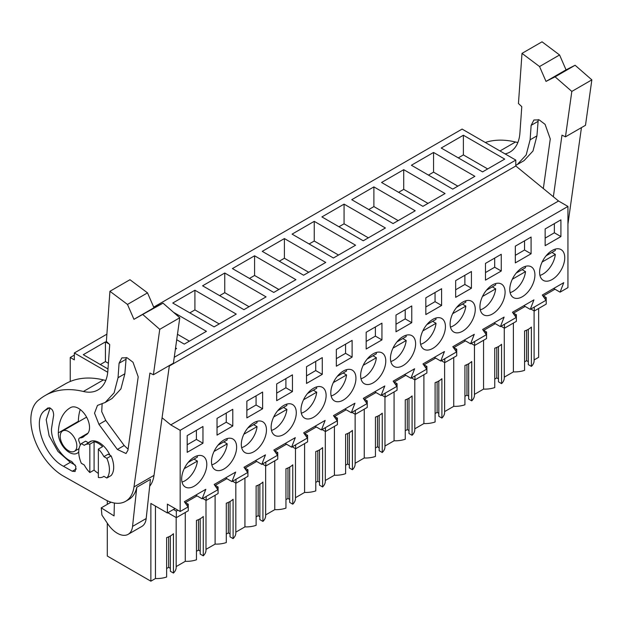 <?xml version="1.0" encoding="UTF-8"?>
<svg xmlns="http://www.w3.org/2000/svg" width="623" height="623" viewBox="0 0 623 623"><rect width="100%" height="100%" fill="white"/><g stroke="black" fill="none" stroke-linecap="round" stroke-linejoin="round"><path stroke-width="0.93" d="M538.646 308.471L538.646 357.306L534.106 359.923M153.71 307.139L462.102 129.086L515.797 160.088L515.797 165.991L558.543 201.003L170.764 424.886L162.066 417.76M553.683 288.472L560.077 292.164L567.942 287.616L567.942 206.431L558.543 201.003M513.391 323.049L513.391 371.884L504.28 377.149M498.486 346.536L498.486 381.844L501.57 383.628A19.43 11.222 0 0 0 504.28 377.912L504.28 328.111M494.748 379.088L496.78 377.912L498.486 378.893M474.453 394.367L483.565 389.102A19.43 11.222 0 0 0 494.748 387.561L494.748 348.202A19.43 11.222 180 0 0 501.57 344.262L501.57 383.628M468.66 363.762L468.66 399.07L471.736 400.846A19.43 11.222 0 0 0 474.453 395.13L474.453 345.337M464.922 396.306L466.954 395.13L468.66 396.119M444.62 411.585L453.739 406.328A19.43 11.222 0 0 0 464.922 404.786L464.922 365.421A19.43 11.222 180 0 0 471.736 361.488L471.736 400.846M438.826 380.98L438.826 416.289L441.909 418.072A19.43 11.222 0 0 0 444.62 412.356L444.62 362.555M435.095 413.524L437.12 412.356L438.826 413.337M414.793 428.811L423.905 423.547A19.43 11.222 0 0 0 435.095 422.005L435.095 382.639A19.43 11.222 180 0 0 441.909 378.706L441.909 418.072M409 398.206L409 433.515L412.083 435.29A19.43 11.222 0 0 0 414.793 429.574L414.793 379.781M405.262 430.75L407.294 429.574L409 430.563M384.959 446.029L394.079 440.773A19.43 11.222 0 0 0 405.262 439.231L405.262 399.865A19.43 11.222 180 0 0 412.083 395.924L412.083 435.29M379.166 415.424L379.166 450.733L382.249 452.516A19.43 11.222 0 0 0 384.959 446.8L384.959 396.999M375.435 447.968L377.468 446.8L379.166 447.781M355.133 463.255L364.253 457.991A19.43 11.222 0 0 0 375.435 456.449L375.435 417.083A19.43 11.222 180 0 0 382.249 413.15L382.249 452.516M349.339 432.65L349.339 467.959L352.423 469.734A19.43 11.222 0 0 0 355.133 464.018L355.133 414.225M345.601 465.194L347.634 464.018L349.339 465.007M325.307 480.473L334.419 475.217A19.43 11.222 0 0 0 345.601 473.675L345.601 434.309A19.43 11.222 180 0 0 352.423 430.368L352.423 469.734M319.513 449.868L319.513 485.177L322.597 486.96A19.43 11.222 0 0 0 325.307 481.244L325.307 431.443M315.775 482.412L317.808 481.244L319.513 482.225M295.473 497.699L304.592 492.435A19.43 11.222 0 0 0 315.775 490.893L315.775 451.527A19.43 11.222 180 0 0 322.597 447.594L322.597 486.96M289.679 467.086L289.679 502.403L292.763 504.178A19.43 11.222 0 0 0 295.473 498.462L295.473 448.669M285.949 499.638L287.974 498.462L289.679 499.444M265.647 514.917L274.759 509.653A19.43 11.222 0 0 0 285.949 508.119L285.949 468.753A19.43 11.222 180 0 0 292.763 464.813L292.763 504.178M259.853 484.312L259.853 519.621L262.937 521.404A19.43 11.222 0 0 0 265.647 515.68L265.647 465.887M256.115 516.856L258.148 515.68L259.853 516.669M235.821 532.143L244.932 526.879A19.43 11.222 0 0 0 256.115 525.337L256.115 485.971A19.43 11.222 180 0 0 262.937 482.038L262.937 521.404M230.027 501.531L230.027 536.839L233.103 538.622A19.43 11.222 0 0 0 235.821 532.906L235.821 483.105M226.289 534.082L228.322 532.906L230.027 533.888M205.987 549.361L215.106 544.097A19.43 11.222 0 0 0 226.289 542.555L226.289 503.197A19.43 11.222 180 0 0 233.103 499.257L233.103 538.622M200.193 518.757L200.193 554.065L203.277 555.841A19.43 11.222 0 0 0 205.987 550.125L205.987 500.331M196.463 551.3L198.488 550.125L200.193 551.114M176.161 566.58L185.272 561.323A19.43 11.222 0 0 0 196.463 559.781L196.463 520.415A19.43 11.222 180 0 0 203.277 516.483L203.277 555.841M170.367 535.975L170.367 571.283L173.451 573.067A19.43 11.222 0 0 0 176.161 567.351L176.161 517.549M166.629 568.519L168.662 567.351L170.367 568.332M175.055 508.547L167.385 512.978L150.867 503.439L150.867 581.189L155.446 578.541A19.43 11.222 0 0 0 166.629 576.999L166.629 537.641A19.43 11.222 180 0 0 173.451 533.701L173.451 573.067M150.867 581.189L107.296 556.035L107.296 523.18M528.312 329.318L528.312 364.626L531.396 366.402A19.43 11.222 0 0 0 534.106 360.686L534.106 310.893M524.582 361.862L526.606 360.686L528.312 361.675M513.391 371.884A19.43 11.222 0 0 0 524.582 370.342L524.582 330.977A19.43 11.222 180 0 0 531.396 327.044L531.396 366.402M74.332 355.118L70.228 357.485L70.228 381.478M106.891 334.169L74.332 352.968L74.332 359.86L70.228 357.485M74.332 352.968L107.732 372.25M515.797 160.088L174.261 357.275M463.387 135.238L441.224 148.033L482.56 171.893L504.716 159.099L463.387 135.238L463.387 154.917L458.271 157.876M194.921 290.232L236.257 314.093L214.102 326.888L172.766 303.027L194.921 290.232L194.921 309.911L189.813 312.871M176.706 339.745L184.268 344.114L206.431 331.319L173.576 312.357M415.23 210.769L373.893 186.9L351.738 199.695L393.074 223.564L415.23 210.769M344.067 204.126L385.403 227.987L363.24 240.782L321.912 216.921L344.067 204.126L344.067 223.805L338.951 226.756M474.89 176.325L433.553 152.456L411.398 165.251L452.734 189.119L474.89 176.325M445.063 193.543L403.727 169.682L381.564 182.477L422.9 206.338L445.063 193.543M254.581 255.788L295.917 279.657L273.754 292.444L232.418 268.583L254.581 255.788L254.581 275.475L249.465 278.426M266.083 296.875L224.755 273.014L202.592 285.801L243.928 309.67L266.083 296.875M314.241 221.344L355.569 245.213L333.414 258L292.078 234.139L314.241 221.344L314.241 241.031L309.125 243.982M325.743 262.431L284.407 238.57L262.252 251.357L303.588 275.226L325.743 262.431M175.382 349.246L176.597 348.537L175.561 347.938M109.181 344.06L105.435 341.895L83.28 354.689L107.989 368.956M515.797 165.991L169.3 366.036M567.942 206.431L180.164 430.314L170.764 424.886M560.077 292.164L563.768 282.647L542.29 295.045L545.982 300.302L530.251 309.382L533.934 299.873L512.464 312.271L516.155 317.52L500.417 326.608L504.108 317.091L482.638 329.489L486.322 334.738L478.456 339.286L470.591 343.826L474.282 334.317L452.804 346.715L456.495 351.964L440.757 361.052L444.448 351.536L422.978 363.933L426.669 369.182L418.796 373.73L410.931 378.27L414.622 368.761L393.144 381.159L396.835 386.408L381.105 395.488L384.796 385.98L363.318 398.377L367.009 403.626L359.144 408.174L351.271 412.714L354.962 403.206L333.492 415.603L337.183 420.852L321.445 429.932L325.136 420.424L303.658 432.821L307.349 438.07L291.619 447.158L295.302 437.642L273.832 450.04L277.523 455.296L261.785 464.376L265.476 454.868L244.006 467.266L247.689 472.514L231.958 481.602L235.65 472.086L214.172 484.484L217.863 489.74L202.125 498.821L205.816 489.312L184.346 501.71L188.037 506.958L180.164 511.499L180.164 430.314M560.91 236.569L560.91 219.841L545.148 228.945L545.148 245.672L560.91 236.569L554.361 232.784L545.148 238.111M425.828 297.825L441.598 288.729L441.598 305.457L425.828 314.56L425.828 297.825M471.424 288.231L471.424 271.503L455.662 280.607L455.662 297.335L471.424 288.231L464.875 284.454L455.662 289.773M232.792 426.007L232.792 409.28L217.03 418.383L217.03 435.111L232.792 426.007L226.242 422.223L217.03 427.549M501.258 271.013L501.258 254.285L485.488 263.389L485.488 280.116L501.258 271.013L494.701 267.228L485.488 272.547M259.916 446.457A17.779 10.264 120 0 0 262.774 421.802A17.779 10.264 120 0 0 247.861 427.939A17.779 10.264 120 0 0 244.995 452.594A17.779 10.264 120 0 0 259.916 446.457M396.002 315.051L411.764 305.948L411.764 322.675L396.002 331.779L396.002 315.051M381.938 339.901L381.938 323.166L366.176 332.269L366.176 349.005L381.938 339.901L375.389 336.116L366.176 341.435M306.516 366.713L322.278 357.61L322.278 374.345L306.516 383.441L306.516 366.713M352.112 357.119L352.112 340.392L336.342 349.495L336.342 366.223L352.112 357.119L345.563 353.334L336.342 358.661M515.314 246.163L515.314 262.89L531.084 253.787L531.084 237.059L515.314 246.163M379.228 377.577A17.779 10.264 120 0 0 382.094 352.922A17.779 10.264 120 0 0 367.173 359.058A17.779 10.264 120 0 0 364.315 383.713A17.779 10.264 120 0 0 379.228 377.577M528.374 291.463A17.779 10.264 120 0 0 531.24 266.808A17.779 10.264 120 0 0 516.319 272.944A17.779 10.264 120 0 0 513.461 297.599A17.779 10.264 120 0 0 528.374 291.463M426.833 324.614A17.779 10.264 120 0 0 423.975 349.269A17.779 10.264 120 0 0 438.888 343.133A17.779 10.264 120 0 0 441.754 318.478A17.779 10.264 120 0 0 426.833 324.614M246.856 401.157L262.626 392.054L262.626 408.781L246.856 417.885L246.856 401.157M292.452 391.563L292.452 374.836L276.682 383.939L276.682 400.667L292.452 391.563L285.902 387.779L276.682 393.105M289.742 429.239A17.779 10.264 120 0 0 292.608 404.584A17.779 10.264 120 0 0 277.687 410.721A17.779 10.264 120 0 0 274.829 435.376A17.779 10.264 120 0 0 289.742 429.239M456.667 307.388A17.779 10.264 120 0 0 453.801 332.043A17.779 10.264 120 0 0 468.714 325.907A17.779 10.264 120 0 0 471.58 301.252A17.779 10.264 120 0 0 456.667 307.388M349.402 394.795A17.779 10.264 120 0 0 352.26 370.14A17.779 10.264 120 0 0 337.347 376.276A17.779 10.264 120 0 0 334.489 400.932A17.779 10.264 120 0 0 349.402 394.795M319.576 412.013A17.779 10.264 120 0 0 322.434 387.358A17.779 10.264 120 0 0 307.521 393.502A17.779 10.264 120 0 0 304.655 418.158A17.779 10.264 120 0 0 319.576 412.013M218.034 445.165A17.779 10.264 120 0 0 215.169 469.82A17.779 10.264 120 0 0 230.082 463.683A17.779 10.264 120 0 0 232.947 439.028A17.779 10.264 120 0 0 218.034 445.165M409.062 360.351A17.779 10.264 120 0 0 411.92 335.696A17.779 10.264 120 0 0 397.007 341.832A17.779 10.264 120 0 0 394.141 366.488A17.779 10.264 120 0 0 409.062 360.351M202.966 443.226L187.196 452.329L187.196 435.602L202.966 426.498L202.966 443.226L196.416 439.449L187.196 444.767M188.201 462.383A17.779 10.264 120 0 0 185.343 487.038A17.779 10.264 120 0 0 200.256 480.901A17.779 10.264 120 0 0 203.121 456.246A17.779 10.264 120 0 0 188.201 462.383M546.153 255.726A17.779 10.264 120 0 0 543.287 280.381A17.779 10.264 120 0 0 558.208 274.245A17.779 10.264 120 0 0 561.066 249.589A17.779 10.264 120 0 0 546.153 255.726M486.493 290.17A17.779 10.264 120 0 0 483.627 314.825A17.779 10.264 120 0 0 498.548 308.689A17.779 10.264 120 0 0 501.406 284.033A17.779 10.264 120 0 0 486.493 290.17M216.555 487.879L218.089 486.991L218.089 493.541L206.158 500.433L206.158 496.492M215.324 486.119L215.324 485.301L226.842 478.651M246.389 470.653L247.923 469.765L247.923 476.322L235.992 483.207L235.992 479.274M245.151 468.901L245.151 468.075L256.676 461.425M276.215 453.435L277.749 452.547L277.749 459.096L265.819 465.988L265.819 462.048M274.984 451.675L274.984 450.857L286.502 444.207M306.041 436.209L307.583 435.329L307.583 441.878L295.645 448.762L295.645 444.83M304.811 434.457L304.811 433.631L316.328 426.981M335.875 418.991L337.409 418.103L337.409 424.652L325.479 431.544L325.479 427.604M334.637 417.231L334.637 416.413L346.162 409.763M365.701 401.765L367.235 400.885L367.235 407.434L355.305 414.318L355.305 410.386M364.471 400.013L364.471 399.195L375.988 392.537M395.535 384.547L397.069 383.659L397.069 390.208L385.139 397.1L385.139 393.16M394.297 382.795L394.297 381.969L405.814 375.319M425.361 367.329L426.895 366.441L426.895 372.99L414.965 379.882L414.965 375.942M424.123 365.569L424.123 364.751L435.648 358.093M455.187 350.103L456.721 349.215L456.721 355.772L444.791 362.656L444.791 358.723M453.957 348.35L453.957 347.525L465.474 340.874M485.021 332.884L486.555 331.997L486.555 338.546L474.625 345.438L474.625 341.497M483.783 331.125L483.783 330.307L495.308 323.656M514.847 315.659L516.381 314.771L516.381 321.328L504.451 328.212L504.451 324.279M513.609 313.906L513.609 313.081L525.134 306.43M544.673 298.44L546.215 297.553L546.215 304.102L534.277 310.994L534.277 307.053M543.443 296.68L543.443 295.863L554.961 289.212M167.385 512.978L167.385 504.124L180.164 511.499M186.729 505.097L188.263 504.209L188.263 510.767L176.332 517.651L176.332 511.101L177.905 510.19M185.49 503.345L185.49 502.52L197.016 495.869M526.606 360.686L526.606 330.182M487.677 168.942L463.387 154.917M523.857 305.691L530.251 309.382M554.361 232.784L554.361 223.618M534.277 310.994L530.874 309.024M546.215 297.553L543.443 295.956M155.446 578.541L155.446 506.086M107.296 504.365L107.296 500.713M86.667 417.262A11.751 6.783 -120 0 0 85.655 417.675L62.643 430.96A11.751 6.783 -120 0 0 60.844 440.375A11.751 6.783 -120 0 0 68.522 450.733A11.751 6.783 -120 0 0 74.394 451.317A11.751 6.783 -120 0 0 76.201 441.902A11.751 6.783 -120 0 0 68.522 431.544A11.751 6.783 -120 0 0 62.643 430.96M168.662 567.351L168.662 536.839M185.272 561.323L185.272 512.488M98.348 477.459A18.379 10.614 -120 0 0 103.278 476.735A18.379 10.614 -120 0 0 103.901 476.322L106.844 478.028A21.696 12.522 -120 0 0 106.844 458.341L103.901 456.643A18.379 10.614 -120 0 0 98.348 449.105L98.348 477.459M98.348 449.105L102.608 446.644A18.379 10.614 -120 0 0 94.089 441.723L94.089 470.077A18.379 10.614 -120 0 0 98.348 473.363M94.089 470.077L89.829 472.538A18.379 10.614 -120 0 1 84.276 464.992L81.333 463.294A21.696 12.522 -120 0 1 81.333 443.615L84.276 445.313A18.379 10.614 -120 0 1 84.899 444.9A18.379 10.614 -120 0 1 89.829 444.183L89.829 472.538M94.089 441.723L89.829 444.183M106.844 478.028L111.104 475.567A21.696 12.522 -120 0 0 111.104 455.88L108.161 454.183L103.901 456.643M176.332 511.101L173.482 509.458M176.332 517.651L167.813 512.729M188.263 504.209L185.49 502.613M195.739 495.129L202.125 498.821M196.416 439.449L196.416 430.283M105.435 341.895L105.435 361.581L100.319 364.533M108.386 363.287L105.435 361.581M88.489 442.828L85.592 441.154L81.333 443.615M111.104 455.88L106.844 458.341M494.023 322.916L500.417 326.608M531.084 253.787L524.535 250.01L515.314 255.329M524.535 250.01L524.535 240.844M504.451 328.212L501.04 326.242M516.381 314.771L513.609 313.174M483.565 389.102L483.565 340.275M433.553 152.456L433.553 172.143L428.445 175.094M457.843 186.168L433.553 172.143M496.78 377.912L496.78 347.4M464.197 340.135L470.591 343.826M494.701 267.228L494.701 258.062M474.625 345.438L471.214 343.468M486.555 331.997L483.783 330.4M453.739 406.328L453.739 357.493M403.727 169.682L403.727 189.361L398.611 192.312M428.017 203.386L403.727 189.361M466.954 395.13L466.954 364.619M434.371 357.361L440.757 361.052M464.875 284.454L464.875 275.288M444.791 362.656L441.38 360.686M456.721 349.215L453.957 347.618M423.905 423.547L423.905 374.719M373.893 186.9L373.893 206.587L368.785 209.538M398.183 220.604L373.893 206.587M437.12 412.356L437.12 381.844M404.537 374.579L410.931 378.27M441.598 305.457L435.049 301.672L425.828 306.991M435.049 301.672L435.049 292.506M414.965 379.882L411.554 377.912M426.895 366.441L424.123 364.837M394.079 440.773L394.079 391.937M368.357 237.83L344.067 223.805M407.294 429.574L407.294 399.063M374.711 391.805L381.105 395.488M411.764 322.675L405.215 318.898L396.002 324.217M405.215 318.898L405.215 309.732M385.139 397.1L381.728 395.13M397.069 383.659L394.297 382.063M364.253 457.991L364.253 409.155M338.53 255.048L314.241 241.031M377.468 446.8L377.468 416.289M344.877 409.023L351.271 412.714M375.389 336.116L375.389 326.95M355.305 414.318L351.894 412.356M367.235 400.885L364.471 399.281M334.419 475.217L334.419 426.381M284.407 238.57L284.407 258.249L279.299 261.201M308.697 272.274L284.407 258.249M347.634 464.018L347.634 433.507M315.051 426.241L321.445 429.932M345.563 353.334L345.563 344.176M325.479 431.544L322.068 429.574M337.409 418.103L334.637 416.507M304.592 492.435L304.592 443.599M278.87 289.493L254.581 275.475M317.808 481.244L317.808 450.733M285.225 443.467L291.619 447.158M322.278 374.345L315.729 370.56L306.516 375.879M315.729 370.56L315.729 361.395M295.645 448.762L292.242 446.8M307.583 435.329L304.811 433.725M274.759 509.653L274.759 460.825M224.755 273.014L224.755 292.693L219.639 295.645M249.044 306.718L224.755 292.693M287.974 498.462L287.974 467.951M255.391 460.685L261.785 464.376M285.902 387.779L285.902 378.613M265.819 465.988L262.408 464.018M277.749 452.547L274.984 450.951M244.932 526.879L244.932 478.043M219.21 323.937L194.921 309.911M258.148 515.68L258.148 485.177M225.565 477.911L231.958 481.602M262.626 408.781L256.069 405.005L246.856 410.323M256.069 405.005L256.069 395.839M235.992 483.207L232.581 481.236M247.923 469.765L245.151 468.169M215.106 544.097L215.106 495.269M189.384 341.163L177.469 334.286M228.322 532.906L228.322 502.395M226.242 422.223L226.242 413.057M206.158 500.433L202.748 498.462M218.089 486.991L215.324 485.395M198.488 550.125L198.488 519.621M539.954 275.428A17.779 10.264 120 0 0 555.342 254.402L551.931 252.432M546.083 255.812L555.342 250.462A17.779 10.264 120 0 0 555.109 249.177M542.15 262.01L555.342 254.402M510.128 292.654A17.779 10.264 120 0 0 525.516 271.62L522.105 269.65M516.257 273.03L525.516 267.688A17.779 10.264 120 0 0 525.282 266.395M512.324 279.236L525.516 271.62M480.294 309.872A17.779 10.264 120 0 0 495.682 288.838L492.279 286.876M486.423 290.256L495.682 284.906A17.779 10.264 120 0 0 495.456 283.621M482.498 296.455L495.682 288.838M450.468 327.098A17.779 10.264 120 0 0 465.856 306.064L462.445 304.094M456.597 307.474L465.856 302.124A17.779 10.264 120 0 0 465.622 300.839M452.664 313.681L465.856 306.064M420.634 344.317A17.779 10.264 120 0 0 436.03 323.282L432.619 321.32M426.763 324.692L436.03 319.35A17.779 10.264 120 0 0 435.796 318.065M422.838 330.899L436.03 323.282M390.808 361.535A17.779 10.264 120 0 0 406.196 340.508L402.785 338.538M396.937 341.918L406.196 336.568A17.779 10.264 120 0 0 405.962 335.283M393.012 348.125L406.196 340.508M360.982 378.761A17.779 10.264 120 0 0 376.37 357.727L372.959 355.764M367.111 359.136L376.37 353.794A17.779 10.264 120 0 0 376.136 352.509M363.178 365.343L376.37 357.727M331.148 395.979A17.779 10.264 120 0 0 346.536 374.953L343.133 372.982M337.277 376.362L346.536 371.012A17.779 10.264 120 0 0 346.31 369.727M333.352 382.569L346.536 374.953M301.322 413.205A17.779 10.264 120 0 0 316.71 392.171L313.299 390.2M307.451 393.58L316.71 388.238A17.779 10.264 120 0 0 316.476 386.953M303.518 399.787L316.71 392.171M271.496 430.423A17.779 10.264 120 0 0 286.884 409.397L283.473 407.426M277.624 410.806L286.884 405.456A17.779 10.264 120 0 0 286.65 404.171M273.692 417.005L286.884 409.397M241.662 447.649A17.779 10.264 120 0 0 257.05 426.615L253.647 424.645M247.79 428.024L257.05 422.682A17.779 10.264 120 0 0 256.824 421.389M243.866 434.231L257.05 426.615M211.836 464.867A17.779 10.264 120 0 0 227.224 443.841L223.813 441.871M217.964 445.25L227.224 439.9A17.779 10.264 120 0 0 226.99 438.615M214.032 451.449L227.224 443.841M182.002 482.093A17.779 10.264 120 0 0 197.398 461.059L193.987 459.089M188.13 462.468L197.398 457.118A17.779 10.264 120 0 0 197.164 455.834M184.206 468.675L197.398 461.059M485.286 142.472A126.555 73.07 60 0 1 515.486 142.013A48.212 27.833 60 0 0 517.869 142.472M553.364 196.759L561.977 135.152L565.466 136.834L585.495 125.278L591.85 79.861L575.107 65.259L566.042 69.846L559.579 54.972L542.033 41.811L522.004 53.376L518.445 103.504L521.786 106.665L519.917 132.987A48.212 27.833 60 0 1 510.035 152.028A48.212 27.833 60 0 1 505.082 153.897M581.446 127.614L567.942 224.116M559.579 54.972L539.549 66.536L522.004 53.376M566.042 69.846L546.013 81.411L539.549 66.536M546.013 81.411L555.085 76.824L575.107 65.259M591.85 79.861L571.821 91.425L555.085 76.824M565.466 136.834L571.821 91.425M543.334 188.543L550.273 138.929L545.078 124.343L539.214 119.904L533.927 119.982L531.139 125.355L530.111 139.801L526.178 154.94L517.269 164.558L515.797 165.329M538.249 119.593L536.933 135.861L532.992 151L524.083 160.617L517.269 164.558M169.378 365.522L154.013 475.365A42.185 24.359 60 0 1 149.691 486.244M45.129 395.535A126.555 73.07 60 0 1 83.389 391.478A48.212 27.833 60 0 0 97.967 389.936A48.212 27.833 60 0 0 107.849 370.887L109.718 344.566L106.377 341.404L109.936 291.284L129.966 279.719L147.511 292.872L153.974 307.754L163.039 303.16L179.782 317.769L173.428 363.178L153.406 374.742L149.909 373.06L133.984 486.921A42.185 24.359 60 0 1 125.573 501.336A42.185 24.359 60 0 1 104.828 499.444L63.601 476.19A45.798 26.446 60 0 1 33.868 437.401A45.798 26.446 60 0 1 38.696 400.005L40.612 398.541A126.555 73.07 60 0 1 45.129 395.535L65.158 383.97A126.555 73.07 60 0 1 103.418 379.913A48.212 27.833 60 0 0 105.801 380.38M78.334 421.903A15.668 9.049 60 0 1 78.342 421.35A57.853 33.401 60 0 1 80.235 409.529M136.795 487.241L132.551 526.404L146.187 518.531L150.431 479.367L136.795 487.241A42.185 24.359 60 0 1 128.774 499.49L125.573 501.336M147.511 292.872L127.481 304.437L109.936 291.284M153.974 307.754L133.945 319.319L127.481 304.437M133.945 319.319L163.039 303.16M179.782 317.769L159.753 329.326L143.017 314.724M153.406 374.742L159.753 329.326M88.45 442.805A18.682 10.786 60 0 1 89.86 441.691A18.682 10.786 60 0 1 99.205 442.618A18.682 10.786 60 0 1 109.96 455.218M80.297 445.102A8.434 4.875 60 0 0 79.23 441.816A3.613 2.087 60 0 1 79.456 438.078A3.613 2.087 60 0 1 80.126 437.907A15.668 9.049 60 0 0 82.991 437.175A15.668 9.049 60 0 0 84.089 436.334A26.516 15.31 60 0 1 85.943 434.909A26.516 15.31 60 0 1 86.169 434.784L86.433 434.628M78.747 451.916A15.668 9.049 60 0 1 77.221 453.24A15.668 9.049 60 0 1 65.002 448.887A15.668 9.049 60 0 1 58.313 432.907A57.853 33.401 60 0 1 70.274 407.769A57.853 33.401 60 0 1 70.765 407.497A15.668 9.049 60 0 1 86.363 416.725A15.668 9.049 60 0 1 86.301 434.706A15.668 9.049 60 0 1 86.169 434.784M117.365 449.463L126.025 453.513L127.941 450.219L138.205 376.829L133.011 362.251L127.147 357.812L121.859 357.882L119.071 363.264L118.043 377.702L114.11 392.84L105.201 402.458L97.476 405.409L94.532 413.166L98.956 424.38L117.365 449.463L124.179 445.523L128.089 449.144M63.499 466.292L72.276 471.237L75.118 471.494L75.897 466.518L71.7 461.495C61.21 457.414 50.852 440.625 51.499 428.749L53.656 415.12C53.446 410.214 51.514 407.831 47.854 407.979L44.373 410.798C31.843 420.377 44.326 456.604 63.499 466.292L70.321 462.352L75.313 465.171M102.125 403.914L101.713 411.639L105.778 420.439L124.179 445.523M126.189 357.493L124.865 373.769L120.924 388.908L112.015 398.525L105.201 402.458M50.12 407.979L46.203 419.731L49.108 435.757L57.986 451.457L70.321 462.352M146.187 518.531A21.696 12.522 60 0 1 141.803 526.451L128.167 534.324A21.696 12.522 60 0 1 107.717 523.811L101.907 515.073L101.253 507.854L114.056 515.922L114.375 503.01M132.551 526.404A21.696 12.522 60 0 1 128.167 534.324M111.058 502.193L101.253 507.854M499.989 150.961L515.486 142.013M530.111 139.801L536.933 135.861M537.953 121.423L531.139 125.355M133.984 486.921L154.013 475.365M83.389 391.478L103.418 379.913M80.126 437.907L87.711 433.522M58.313 432.907L78.342 421.35M105.778 420.439L98.956 424.38M118.043 377.702L124.865 373.769M125.885 359.323L119.071 363.264M44.373 410.798L49.614 407.777M72.276 471.237L76.318 468.901M103.948 476.354L103.278 476.735M91.674 440.991L84.899 444.9M79.051 448.63L74.394 451.317M85.943 434.909L86.511 434.581M79.456 438.078L88.014 433.133"/></g></svg>
